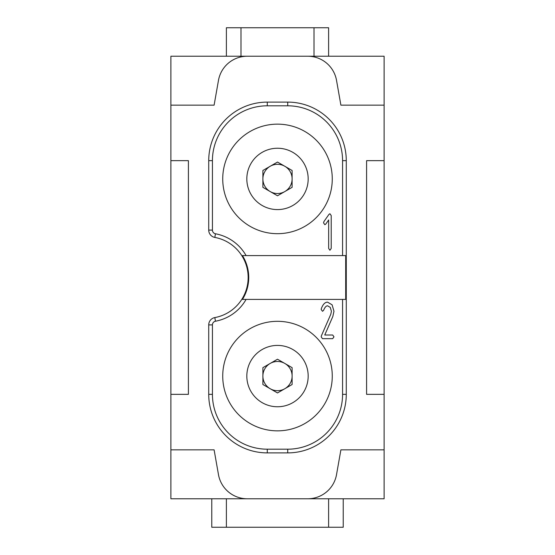 <?xml version="1.0" encoding="UTF-8"?>
<svg xmlns="http://www.w3.org/2000/svg" width="555" height="555" viewBox="0 0 555 555"><rect width="100%" height="100%" fill="white"/><g stroke="black" fill="none" stroke-linecap="round" stroke-linejoin="round"><path stroke-width="0.83" d="M247.239 56.228A29.214 29.214 0 0 0 218.476 80.371L214.105 105.159L170.885 105.159L170.885 56.228L384.115 56.228L384.115 105.159L340.895 105.159L336.524 80.371A29.214 29.214 0 0 0 307.761 56.228M314.012 27.75L314.012 56.228L240.988 56.228L240.988 27.75L328.615 27.75L328.615 56.228M307.761 498.772A29.214 29.214 0 0 0 336.524 474.629L340.895 449.841L384.115 449.841L384.115 498.772L170.885 498.772L170.885 160.659L188.409 160.659L188.409 394.341L170.885 394.341M226.384 527.25L226.384 498.772L328.615 498.772L328.615 527.25L211.774 527.25L211.774 498.772M384.115 394.341L366.591 394.341L366.591 160.659L384.115 160.659L384.115 449.841M277.5 233.683A54.772 54.772 0 0 1 230.068 151.529A54.772 54.772 0 0 1 324.932 151.529A54.772 54.772 0 0 1 277.5 233.683M342.574 255.591L342.574 160.659A54.855 54.855 0 0 0 287.726 105.804L267.274 105.804A54.855 54.855 0 0 0 212.426 160.659L212.426 230.103A3.732 3.732 0 0 0 215.479 233.78A44.462 44.462 0 0 1 246.087 255.591L345.696 255.591L345.696 299.409L246.087 299.409A44.462 44.462 0 0 1 215.479 321.22L214.806 317.585A7.43 7.43 0 0 0 208.729 324.897L208.729 394.341A58.546 58.546 0 0 0 267.274 452.894L287.726 452.894A58.546 58.546 0 0 0 346.271 394.341L346.271 160.659A58.546 58.546 0 0 0 287.726 102.106L267.274 102.106A58.546 58.546 0 0 0 208.729 160.659L208.729 230.103A7.43 7.43 0 0 0 214.806 237.415L215.479 233.78M324.821 224.692L323.544 222.86L323.912 221.591L328.907 214.452L329.934 213.737L331.21 215.562L331.21 248.425L329.934 250.25L328.657 248.425L328.657 219.96L325.716 224.158L324.821 224.692L323.544 222.86L323.912 221.591L328.907 214.452L329.934 213.737L331.21 215.562L331.21 248.425L329.934 250.25L328.657 248.425L328.657 219.96L325.716 224.158L324.821 224.692M277.5 430.853A54.772 54.772 0 0 1 230.068 348.7A54.772 54.772 0 0 1 324.932 348.7A54.772 54.772 0 0 1 277.5 430.853M215.479 321.22A3.732 3.732 0 0 0 212.426 324.897L212.426 394.341A54.855 54.855 0 0 0 267.274 449.196L287.726 449.196A54.855 54.855 0 0 0 342.574 394.341L342.574 299.409M322.469 338.668L321.192 336.843L321.4 335.796L330.78 314.296L331.418 311.279L330.287 307.414L327.582 305.805C326.139 305.805 324.8 307.338 323.572 310.398L322.469 311.279L321.192 309.454L321.31 308.712C322.899 304.341 324.987 302.156 327.582 302.156L332.105 304.82L333.971 311.279L332.813 316.537L324.758 335.012L332.695 335.012L333.971 336.843L332.695 338.668L322.469 338.668L321.192 336.843L321.4 335.796L330.78 314.296L331.418 311.279L330.287 307.414L327.582 305.805C326.139 305.805 324.8 307.338 323.572 310.398L322.469 311.279L321.192 309.454L321.31 308.712C322.899 304.341 324.987 302.156 327.582 302.156L332.105 304.82L333.971 311.279L332.813 316.537L324.758 335.012L332.695 335.012L333.971 336.843L332.695 338.668L322.469 338.668M242.452 299.409L246.087 299.409L242.452 299.409A41.341 41.341 0 0 0 242.452 255.591L246.087 255.591L242.452 255.591M277.5 209.589A30.671 30.671 0 0 1 250.936 163.579A30.671 30.671 0 0 1 304.064 163.579A30.671 30.671 0 0 1 277.5 209.589M214.806 317.585A40.765 40.765 0 0 0 214.806 237.415M277.5 406.76A30.671 30.671 0 0 1 250.936 360.75A30.671 30.671 0 0 1 304.064 360.75A30.671 30.671 0 0 1 277.5 406.76M343.226 498.772L343.226 527.25L328.615 527.25M226.384 56.228L226.384 27.75L240.988 27.75M170.885 160.659L170.885 105.159M170.885 449.841L214.105 449.841L218.476 474.629A29.214 29.214 0 0 0 247.239 498.772M384.115 105.159L384.115 160.659M277.5 195.776L262.897 187.347L262.897 170.482L277.5 162.053L292.103 170.482L292.103 187.347L277.5 195.776L292.103 187.347L292.103 170.482L277.5 162.053L262.897 170.482L262.897 187.347L277.5 195.776M284.805 191.565A14.603 14.603 0 0 0 277.5 164.308A14.603 14.603 0 0 0 270.195 191.565A14.603 14.603 0 0 0 284.805 191.565A14.603 14.603 0 0 1 270.195 191.565M284.805 166.264A14.603 14.603 0 0 0 270.195 166.264M277.5 392.947L262.897 384.518L262.897 367.653L277.5 359.224L292.103 367.653L292.103 384.518L277.5 392.947L292.103 384.518L292.103 367.653L277.5 359.224L262.897 367.653L262.897 384.518L277.5 392.947M284.805 388.736A14.603 14.603 0 0 0 277.5 361.478A14.603 14.603 0 0 0 270.195 388.736A14.603 14.603 0 0 0 284.805 388.736A14.603 14.603 0 0 1 270.195 388.736M284.805 363.435A14.603 14.603 0 0 0 270.195 363.435M208.729 230.103L212.426 230.103M208.729 160.659L212.426 160.659M267.274 102.106L267.274 105.804M287.726 105.804L287.726 102.106M342.574 160.659L346.271 160.659M342.574 394.341L346.271 394.341M287.726 449.196L287.726 452.894M267.274 449.196L267.274 452.894M212.426 394.341L208.729 394.341M212.426 324.897L208.729 324.897"/></g></svg>
